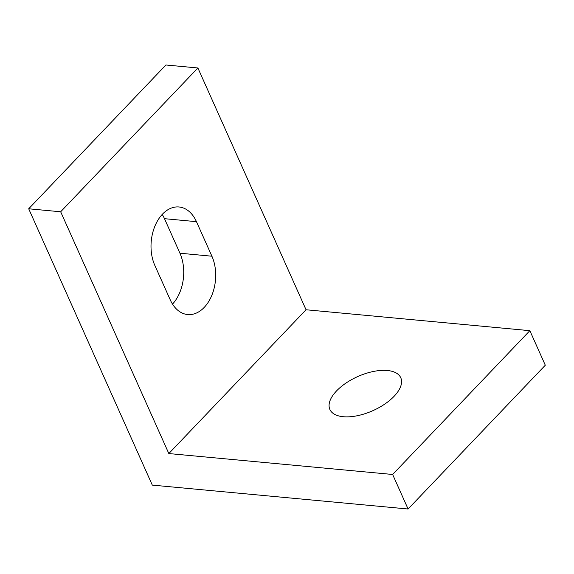 <?xml version="1.0" encoding="UTF-8"?>
<svg xmlns="http://www.w3.org/2000/svg" width="574" height="574" viewBox="0 0 574 574"><rect width="100%" height="100%" fill="white"/><g stroke="black" fill="none" stroke-linecap="round" stroke-linejoin="round"><path stroke-width="0.86" d="M162.22 214.432A36.671 24.488 -84.7 0 1 164.487 218.68L179.935 253.22A36.671 24.488 -84.7 0 1 172.516 304.112M28.7 208.785L60.672 211.777L197.887 67.976L165.915 64.991L28.7 208.785L152.304 485.109L408.085 509.009L392.638 474.476L529.852 330.674L545.3 365.215L408.085 509.009M211.906 256.212A36.671 24.488 -84.7 0 1 211.763 295.474A36.671 24.488 -84.7 0 1 187.669 314.552A36.671 24.488 -84.7 0 1 170.256 299.865L154.801 265.324A36.671 24.488 -84.7 0 1 154.951 226.056A36.671 24.488 -84.7 0 1 179.045 206.984A36.671 24.488 -84.7 0 1 196.459 221.672L211.906 256.212L179.935 253.22M60.672 211.777L168.828 453.56L392.638 474.476M197.887 67.976L306.042 309.759L529.852 330.674M306.042 309.759L168.828 453.56M336.551 390.916A38.831 18.655 155.9 0 1 373.272 371.5A38.831 18.655 155.9 0 1 400.767 377.757A38.831 18.655 155.9 0 1 394.101 396.297A38.831 18.655 155.9 0 1 357.372 415.719A38.831 18.655 155.9 0 1 329.878 409.463A38.831 18.655 155.9 0 1 336.551 390.916M196.459 221.672L164.487 218.68"/></g></svg>
